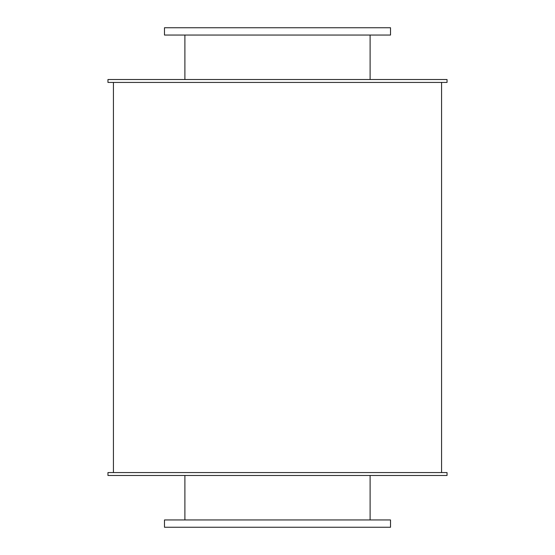 <?xml version="1.0" encoding="UTF-8"?>
<svg xmlns="http://www.w3.org/2000/svg" width="555" height="555" viewBox="0 0 555 555"><rect width="100%" height="100%" fill="white"/><g stroke="black" fill="none" stroke-linecap="round" stroke-linejoin="round"><path stroke-width="0.83" d="M370.109 35.041L370.109 79.525M164.474 35.041L390.526 35.041L390.526 27.75L164.474 27.75L164.474 35.041M370.109 475.475L370.109 519.959M164.474 527.25L390.526 527.25L390.526 519.959L164.474 519.959L164.474 527.25M107.961 79.525L447.039 79.525L447.039 82.438L107.961 82.438L107.961 79.525M107.961 472.562L447.039 472.562L447.039 475.475L107.961 475.475L107.961 472.562M441.572 82.438L441.572 472.562M184.891 35.041L184.891 79.525M184.891 475.475L184.891 519.959M113.428 82.438L113.428 472.562"/></g></svg>
